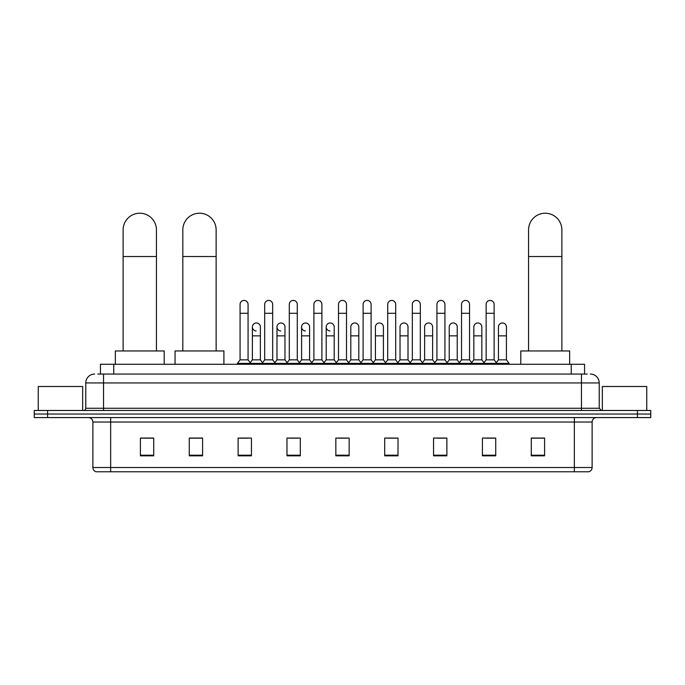 <?xml version="1.0" encoding="UTF-8"?>
<svg xmlns="http://www.w3.org/2000/svg" width="685" height="685" viewBox="0 0 685 685"><rect width="100%" height="100%" fill="white"/><g stroke="black" fill="none" stroke-linecap="round" stroke-linejoin="round"><path stroke-width="1.03" d="M100.438 374.061L100.438 364.283L584.562 364.283L584.562 374.061M97.972 374.061L587.233 374.061M97.767 374.061L103.538 374.061L103.538 382.941L85.771 382.941L85.771 408.26A2.218 2.218 0 0 1 83.553 410.478M94.658 374.061A8.879 8.879 0 0 0 85.771 382.941M590.342 374.061A8.879 8.879 0 0 1 599.229 382.941L599.229 408.26L601.447 410.478M47.573 410.478L34.25 410.478L34.25 414.031L47.573 414.031L34.25 414.031L34.25 417.585L47.573 417.585L47.573 414.031L637.427 414.031L47.573 414.031L47.573 410.478L637.427 410.478L637.427 414.031L650.75 414.031L637.427 414.031L637.427 417.585L47.573 417.585M637.427 417.585L650.75 417.585L650.75 410.478L637.427 410.478M592.123 467.512C591.994 469.636 590.932 471.057 588.92 471.777L574.355 471.777L574.355 467.512L592.123 467.512L592.123 422.028A4.444 4.444 0 0 1 596.558 417.585M574.355 471.777L96.08 471.777A4.444 4.444 0 0 1 92.877 467.512L92.877 422.028C92.621 419.331 91.139 417.85 88.442 417.585M544.592 455.825L544.592 438.058L531.269 438.058L531.269 455.825L544.592 455.825M495.735 455.825L495.735 438.058L482.411 438.058L482.411 455.825L495.735 455.825M446.877 455.825L446.877 438.058L433.554 438.058L433.554 455.825L446.877 455.825M398.019 455.825L398.019 438.058L384.696 438.058L384.696 455.825L398.019 455.825M153.731 455.825L153.731 438.058L140.408 438.058L140.408 455.825L153.731 455.825M202.589 455.825L202.589 438.058L189.265 438.058L189.265 455.825L202.589 455.825M251.446 455.825L251.446 438.058L238.123 438.058L238.123 455.825L251.446 455.825M300.304 455.825L300.304 438.058L286.981 438.058L286.981 455.825L300.304 455.825M349.162 455.825L349.162 438.058L335.838 438.058L335.838 455.825L349.162 455.825M436.482 438.152L445.37 438.152M485.699 438.152L494.579 438.152M288.847 438.152L297.727 438.152M239.63 438.152L248.518 438.152M387.273 438.152L396.153 438.152M338.056 438.152L346.944 438.152M202.589 438.152L189.265 438.152M153.731 438.152L140.408 438.152M544.592 438.152L531.269 438.152M82.662 410.478L82.662 386.494L38.249 386.494L38.249 410.478M123.129 350.96L123.129 229.886A16.654 16.654 0 0 1 139.783 213.223A16.654 16.654 0 0 1 156.437 229.886A16.654 16.654 0 0 0 139.783 213.223M156.437 350.96L156.437 229.886M164.212 364.283L164.212 350.96L115.354 350.96L115.354 364.283M182.827 350.96L182.827 229.886A16.654 16.654 0 0 1 199.481 213.223A16.654 16.654 0 0 1 216.135 229.886A16.654 16.654 0 0 0 199.481 213.223M216.135 350.96L216.135 229.886M223.909 364.283L223.909 350.96L175.052 350.96L175.052 364.283M528.563 350.96L528.563 229.886A16.654 16.654 0 0 1 545.217 213.223A16.654 16.654 0 0 1 561.871 229.886A16.654 16.654 0 0 0 545.217 213.223M561.871 350.96L561.871 229.886M569.646 364.283L569.646 350.96L520.788 350.96L520.788 364.283M240.075 313.293L248.073 313.293L248.073 359.848L240.075 359.848L240.075 304.414A3.999 3.999 0 0 1 244.322 300.424A3.999 3.999 0 0 1 248.073 304.414A3.999 3.999 0 0 0 244.322 300.424M240.075 359.848L237.412 363.401L237.412 364.283M248.073 359.848L250.736 363.401L237.412 363.401M264.684 359.848L264.684 313.293L272.681 313.293L272.681 359.848L264.684 359.848L262.021 363.401L250.736 363.401L250.736 364.283M264.684 313.293L264.684 304.414A3.999 3.999 0 0 1 268.931 300.424A3.999 3.999 0 0 1 272.681 304.414A3.999 3.999 0 0 0 268.931 300.424M272.681 359.848L275.344 363.401L262.021 363.401L262.021 364.283M289.293 359.848L289.293 313.293L297.281 313.293L297.281 359.848L289.293 359.848L286.621 363.401L275.344 363.401L275.344 364.283M289.293 313.293L289.293 304.414A3.999 3.999 0 0 1 293.54 300.424A3.999 3.999 0 0 1 297.281 304.414A3.999 3.999 0 0 0 293.54 300.424M297.281 359.848L299.953 363.401L286.621 363.401L286.621 364.283M313.893 359.848L313.893 313.293L321.89 313.293L321.89 359.848L313.893 359.848L311.23 363.401L299.953 363.401L299.953 364.283M313.893 313.293L313.893 304.414A3.999 3.999 0 0 1 318.148 300.424A3.999 3.999 0 0 1 321.89 304.414A3.999 3.999 0 0 0 318.148 300.424M321.89 359.848L324.553 363.401L311.23 363.401L311.23 364.283M338.501 359.848L338.501 313.293L346.499 313.293L346.499 359.848L338.501 359.848L335.838 363.401L324.553 363.401L324.553 364.283M338.501 313.293L338.501 304.414A3.999 3.999 0 0 1 342.748 300.424A3.999 3.999 0 0 1 346.499 304.414A3.999 3.999 0 0 0 342.748 300.424M346.499 359.848L349.162 363.401L335.838 363.401L335.838 364.283M363.11 359.848L363.11 313.293L371.107 313.293L371.107 359.848L363.11 359.848L360.447 363.401L349.162 363.401L349.162 364.283M363.11 313.293L363.11 304.414A3.999 3.999 0 0 1 367.357 300.424A3.999 3.999 0 0 1 371.107 304.414A3.999 3.999 0 0 0 367.357 300.424M371.107 359.848L373.77 363.401L360.447 363.401L360.447 364.283M387.719 359.848L387.719 313.293L395.707 313.293L395.707 359.848L387.719 359.848L385.047 363.401L373.77 363.401L373.77 364.283M387.719 313.293L387.719 304.414A3.999 3.999 0 0 1 391.966 300.424A3.999 3.999 0 0 1 395.707 304.414A3.999 3.999 0 0 0 391.966 300.424M395.707 359.848L398.379 363.401L385.047 363.401L385.047 364.283M412.319 359.848L412.319 313.293L420.316 313.293L420.316 359.848L412.319 359.848L409.656 363.401L398.379 363.401L398.379 364.283M412.319 313.293L412.319 304.414A3.999 3.999 0 0 1 416.574 300.424A3.999 3.999 0 0 1 420.316 304.414A3.999 3.999 0 0 0 416.574 300.424M420.316 359.848L422.979 363.401L409.656 363.401L409.656 364.283M436.927 359.848L436.927 313.293L444.925 313.293L444.925 359.848L436.927 359.848L434.264 363.401L422.979 363.401L422.979 364.283M436.927 313.293L436.927 304.414A3.999 3.999 0 0 1 441.174 300.424A3.999 3.999 0 0 1 444.925 304.414A3.999 3.999 0 0 0 441.174 300.424M444.925 359.848L447.588 363.401L434.264 363.401L434.264 364.283M461.536 359.848L461.536 313.293L469.533 313.293L469.533 359.848L461.536 359.848L458.873 363.401L447.588 363.401L447.588 364.283M461.536 313.293L461.536 304.414A3.999 3.999 0 0 1 465.783 300.424A3.999 3.999 0 0 1 469.533 304.414A3.999 3.999 0 0 0 465.783 300.424M469.533 359.848L472.196 363.401L458.873 363.401L458.873 364.283M486.144 359.848L486.144 313.293L494.142 313.293L494.142 359.848L486.144 359.848L483.482 363.401L472.196 363.401L472.196 364.283M486.144 313.293L486.144 304.414A3.999 3.999 0 0 1 490.392 300.424A3.999 3.999 0 0 1 494.142 304.414A3.999 3.999 0 0 0 490.392 300.424M494.142 359.848L496.805 363.401L483.482 363.401L483.482 364.283M506.438 359.848L506.438 335.856L498.449 335.856L498.449 359.848L506.438 359.848L509.109 363.401L496.805 363.401L496.805 364.283M256.121 330.966A3.999 3.999 0 0 1 252.38 326.976A3.999 3.999 0 0 1 256.627 322.986A3.999 3.999 0 0 1 260.377 326.976L260.377 335.856L252.38 335.856L252.38 326.976M260.377 335.856L260.377 359.848L252.38 359.848L252.38 335.856M252.38 359.848L250.222 362.716M260.377 359.848L262.526 362.716M280.73 330.966A3.999 3.999 0 0 1 276.988 326.976A3.999 3.999 0 0 1 281.235 322.986A3.999 3.999 0 0 1 284.977 326.976L284.977 335.856L276.988 335.856L276.988 326.976M284.977 335.856L284.977 359.848L276.988 359.848L276.988 335.856M276.988 359.848L274.831 362.716M284.977 359.848L287.135 362.716M305.339 330.966A3.999 3.999 0 0 1 301.588 326.976A3.999 3.999 0 0 1 305.844 322.986A3.999 3.999 0 0 1 309.586 326.976L309.586 335.856L301.588 335.856L301.588 326.976M309.586 335.856L309.586 359.848L301.588 359.848L301.588 335.856M301.588 359.848L299.439 362.716M309.586 359.848L311.743 362.716M329.947 330.966A3.999 3.999 0 0 1 326.197 326.976A3.999 3.999 0 0 1 330.444 322.986A3.999 3.999 0 0 1 334.194 326.976L334.194 335.856L326.197 335.856L326.197 326.976M334.194 335.856L334.194 359.848L326.197 359.848L326.197 335.856M326.197 359.848L324.048 362.716M334.194 359.848L336.352 362.716M350.806 326.976A3.999 3.999 0 0 1 355.053 322.986A3.999 3.999 0 0 1 358.803 326.976L358.803 335.856L350.806 335.856L350.806 326.976M358.803 335.856L358.803 359.848L350.806 359.848L350.806 335.856M350.806 359.848L348.648 362.716M358.803 359.848L360.952 362.716M375.414 326.976A3.999 3.999 0 0 1 379.661 322.986A3.999 3.999 0 0 1 383.412 326.976L383.412 335.856L375.414 335.856L375.414 326.976M383.412 335.856L383.412 359.848L375.414 359.848L375.414 335.856M375.414 359.848L373.257 362.716M383.412 359.848L385.561 362.716M400.023 326.976A3.999 3.999 0 0 1 404.27 322.986A3.999 3.999 0 0 1 408.012 326.976L408.012 335.856L400.023 335.856L400.023 326.976M408.012 335.856L408.012 359.848L400.023 359.848L400.023 335.856M400.023 359.848L397.865 362.716M408.012 359.848L410.169 362.716M424.623 326.976A3.999 3.999 0 0 1 428.878 322.986A3.999 3.999 0 0 1 432.62 326.976L432.62 335.856L424.623 335.856L424.623 326.976M432.62 335.856L432.62 359.848L424.623 359.848L424.623 335.856M424.623 359.848L422.474 362.716M432.62 359.848L434.778 362.716M449.232 326.976A3.999 3.999 0 0 1 453.479 322.986A3.999 3.999 0 0 1 457.229 326.976L457.229 335.856L449.232 335.856L449.232 326.976M457.229 335.856L457.229 359.848L449.232 359.848L449.232 335.856M449.232 359.848L447.082 362.716M457.229 359.848L459.378 362.716M473.84 326.976A3.999 3.999 0 0 1 478.087 322.986A3.999 3.999 0 0 1 481.838 326.976L481.838 335.856L473.84 335.856L473.84 326.976M481.838 335.856L481.838 359.848L473.84 359.848L473.84 335.856M473.84 359.848L471.682 362.716M481.838 359.848L483.987 362.716M498.449 335.856L498.449 326.976A3.999 3.999 0 0 1 502.696 322.986A3.999 3.999 0 0 1 506.438 326.976L506.438 335.856M498.449 359.848L496.291 362.716M509.109 363.401L509.109 364.283M646.751 410.478L646.751 386.494L602.338 386.494L602.338 410.478M113.761 374.061L113.761 364.283M571.239 374.061L571.239 364.283M103.538 410.478L103.538 408.26L599.229 408.26M85.771 408.26L103.538 408.26L103.538 382.941L581.462 382.941L581.462 410.478M599.229 382.941L581.462 382.941L581.462 374.061M574.355 417.585L574.355 422.028L92.877 422.028M592.123 422.028L574.355 422.028L574.355 467.512L110.645 467.512L110.645 471.777M92.877 467.512L110.645 467.512L110.645 417.585M349.162 455.208L335.838 455.208M300.304 455.208L286.981 455.208M251.446 455.208L238.123 455.208M202.589 455.208L189.265 455.208M153.731 455.208L140.408 455.208M398.019 455.208L384.696 455.208M446.877 455.208L433.554 455.208M495.735 455.208L482.411 455.208M544.592 455.208L531.269 455.208M123.129 256.533L156.437 256.533M182.827 256.533L216.135 256.533M528.563 256.533L561.871 256.533M248.073 313.293L248.073 304.414M272.681 313.293L272.681 304.414M297.281 313.293L297.281 304.414M321.89 313.293L321.89 304.414M346.499 313.293L346.499 304.414M371.107 313.293L371.107 304.414M395.707 313.293L395.707 304.414M420.316 313.293L420.316 304.414M444.925 313.293L444.925 304.414M469.533 313.293L469.533 304.414M494.142 313.293L494.142 304.414"/></g></svg>
